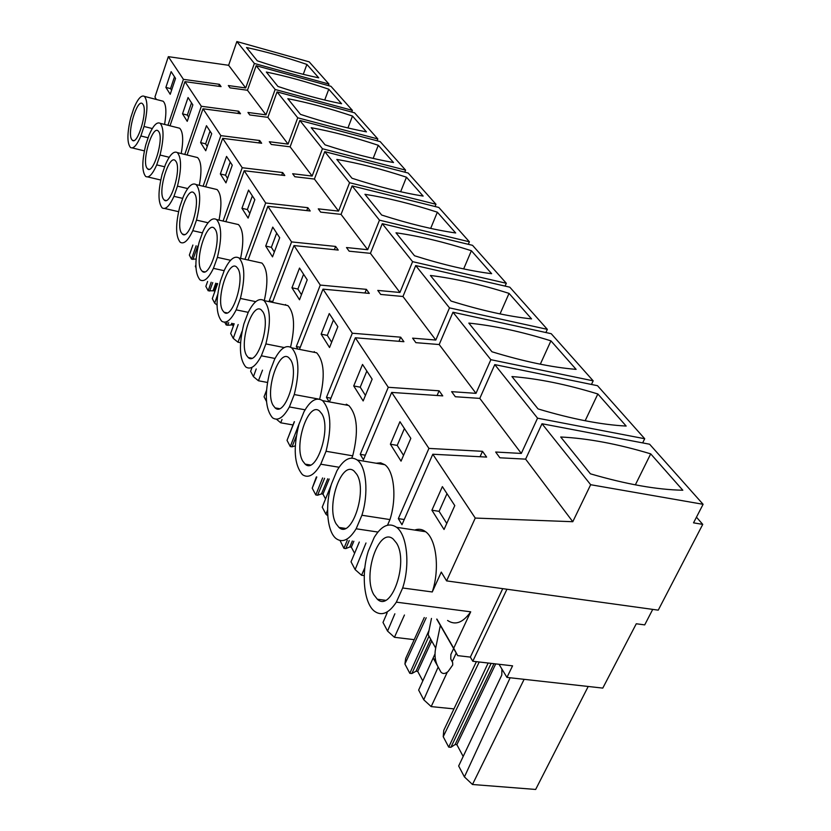 <?xml version="1.0" encoding="UTF-8"?>
<svg xmlns="http://www.w3.org/2000/svg" width="831" height="831" viewBox="0 0 831 831"><rect width="100%" height="100%" fill="white"/><g stroke="black" fill="none" stroke-linecap="round" stroke-linejoin="round"><path stroke-width="1.25" d="M652.73 609.393L644.711 624.891L636.276 623.769L602.787 688.099L506.952 677.41L512.571 665.839L472.787 661.258L470.356 657.103L457.704 655.628L436.711 619.095M414.69 530.064C418.575 528.62 422.221 529.17 425.628 531.726C436.42 539.194 439.952 569.142 432.265 591.963L441.282 572.092L446.59 580.89L475.259 518.066L572.788 521.712L590.664 484.712L703.099 504.303L693.532 522.844L702.746 524.382L696.451 517.173M702.746 524.382L658.245 610.151L446.59 580.89M506.931 589.241L472.787 661.258M572.788 521.712L525.618 459.148L499.867 457.788L495.671 452.033L521.307 453.435L479.799 398.392L455.326 396.73L451.628 391.661L475.997 393.343L439.194 344.543L415.884 342.663L412.602 338.155L435.808 340.045L402.962 296.49L380.712 294.444L377.773 290.414L399.929 292.47L370.429 253.341L349.145 251.18L346.496 247.545L367.697 249.716L341.053 214.388L320.673 212.134L318.273 208.851L338.581 211.105L314.398 179.049L294.839 176.733L292.657 173.741L312.144 176.058L290.112 146.827L271.301 144.469L269.317 141.737L288.056 144.106L267.873 117.348L249.778 114.958L247.95 112.455L265.993 114.844L247.451 90.257L230.01 87.857L228.328 85.551L245.716 87.961L254.359 63.468L328.962 84.066L328.39 85.603M247.451 90.257L256.145 65.691L330.967 86.32L352.375 110.367L351.742 112.05M265.993 114.844L275.134 89.478L352.375 110.367M267.873 117.348L277.066 91.898L354.557 112.808L377.825 138.943L377.108 140.792M288.056 144.106L297.737 117.805L377.825 138.943M290.112 146.827L299.846 120.443L380.193 141.613L405.58 170.116L404.77 172.162M312.144 176.058L322.449 148.749L405.58 170.116M314.398 179.049L324.765 151.647L408.166 173.035L435.974 204.26L435.039 206.514M338.581 211.105L349.571 182.716L435.974 204.26M341.053 214.388L352.105 185.905L438.81 207.449L469.39 241.8L468.331 244.314M367.697 249.716L379.466 220.163L469.39 241.8M370.429 253.341L382.27 223.684L472.527 245.322L506.318 283.278L505.092 286.093M399.929 292.47L412.591 261.651L506.318 283.278M402.962 296.49L415.708 265.567L509.798 287.183L547.338 329.356L545.894 332.535M435.808 340.045L449.488 307.875L547.338 329.356M439.194 344.543L452.978 312.238L551.213 333.698L593.168 380.827L591.464 384.462M475.997 393.343L490.851 359.688L593.168 380.827M479.799 398.392L494.777 364.601L597.51 385.698L644.711 438.726L642.654 442.902M521.307 453.435L537.553 418.18L644.711 438.726M525.618 459.148L541.999 423.748L649.613 444.221L703.099 504.303M156.384 99.481L154.93 97.061L168.34 56.664L228.629 65.296L236.866 41.55L309.205 61.868L328.962 84.066M502.724 588.66L470.356 657.103M506.952 677.41L499.016 664.281M479.217 661.995L443.224 736.692L443.764 730.324L476.381 661.673M456.24 653.083L452.23 661.642M447.255 672.279L431.175 706.599L453.955 708.885M424.277 617.516L405.663 658.464L404.915 664.021L409.808 673.307L411.864 673.536L429.004 636.151M404.448 615.013L394.445 637.294L414.212 639.662M364.861 567.583L361.547 575.249L364.258 575.623M316.372 476.921L312.217 488.171L315.801 494.954L317.598 495.234L324.578 478.261M294.278 421.67L287.027 440.368L290.279 446.538L292.003 446.829L296.303 436.078M282.01 419.489L280.712 422.792L292.979 424.953M262.503 370.159L258.431 380.764L267.426 382.447M242.101 331.257L237.998 342.216L240.554 342.725M254.359 63.468L236.866 41.55M257.257 60.798C279.569 68.298 300.064 73.98 318.74 77.834L306.899 64.423C285.729 57.235 265.619 51.605 246.547 47.523L257.257 60.798M245.716 87.961L228.629 65.296M168.34 56.664L183.422 79.34L219.415 84.315L221.067 86.621L184.96 81.646L170.033 125.803M475.259 518.066L432.795 454.235L486.623 457.081L482.499 451.316L428.921 448.408L391.681 392.419L442.757 395.878L439.111 390.799L388.264 387.288L355.336 337.781L403.918 341.697L400.677 337.178L352.313 333.231L322.989 289.146L369.296 293.395L366.398 289.354L320.278 285.075L293.997 245.571L338.227 250.069L335.62 246.433L291.567 241.914L267.873 206.296L310.212 210.981L307.854 207.688L265.671 202.993L244.21 170.729L284.804 175.538L282.665 172.547L242.216 167.727L222.687 138.362L261.661 143.254L259.708 140.522L220.859 135.63L203.003 108.788L240.502 113.733L238.705 111.229L201.341 106.275L184.96 81.646M275.134 89.478L256.145 65.691M328.775 89.197L341.603 103.73C322.345 99.949 301.134 94.183 277.949 86.455L266.335 72.048C286.009 76.078 306.816 81.802 328.775 89.197L324.724 100.032M297.737 117.805L277.066 91.898M352.489 116.06C329.689 108.435 308.124 102.639 287.817 98.681L300.458 114.356C324.589 122.344 346.579 128.171 366.429 131.859L352.489 116.06L347.95 127.953M322.449 148.749L299.846 120.443M378.292 145.29C354.577 137.427 332.213 131.558 311.22 127.704L325.046 144.833C350.194 153.081 373.015 158.97 393.51 162.523L378.292 145.29L373.161 158.409M349.571 182.716L324.765 151.647M406.463 177.2C381.761 169.088 358.545 163.167 336.825 159.438L351.991 178.25C378.261 186.757 401.975 192.709 423.135 196.085L406.463 177.2L400.635 191.743M379.466 220.163L352.105 185.905M437.355 212.196C411.574 203.813 387.443 197.851 364.944 194.309L381.668 215.042C409.164 223.84 433.834 229.823 455.689 232.971L437.355 212.196L430.676 228.411M412.591 261.651L382.27 223.684M471.385 250.733C444.429 242.07 419.302 236.087 395.992 232.794L414.513 255.751C443.339 264.86 469.058 270.844 491.651 273.69L471.385 250.733L463.667 268.912M449.488 307.875L415.708 265.567M509.039 293.385C480.796 284.431 454.599 278.458 430.416 275.476L451.056 301.061C481.357 310.482 508.188 316.434 531.56 318.896L509.039 293.385L500.033 313.91M490.851 359.688L452.978 312.238M550.932 340.845C521.286 331.579 493.915 325.669 468.829 323.093L491.962 351.773C523.883 361.527 551.94 367.395 576.112 369.369L550.932 340.845L540.316 364.186M537.553 418.18L494.777 364.601M597.842 393.977C566.638 384.4 538.01 378.583 511.948 376.557L538.052 408.925C571.79 419.011 601.166 424.734 626.169 426.064L597.842 393.977L585.159 420.746M590.664 484.712L541.999 423.748M590.405 473.815L560.707 437.002C587.777 438.332 617.776 443.951 650.704 453.861L682.812 490.228C656.968 489.729 626.159 484.255 590.405 473.815M177.616 127.725L179.662 128.234C183.059 131.724 183.578 140.159 181.22 153.558M195.192 156.986L197.57 157.578C201.393 161.546 201.975 170.791 199.305 185.323M214.315 188.897L217.099 189.561C221.43 194.122 222.064 204.301 219.02 220.111M235.173 223.819L238.466 224.578C243.4 229.855 244.106 241.115 240.585 258.368M258.026 262.212L261.952 263.074C267.624 269.234 268.403 281.751 264.289 300.635M283.163 304.603L287.879 305.59C294.392 312.747 295.285 326.583 290.559 347.129M310.929 351.658L316.653 352.791C324.235 361.246 325.233 376.713 319.655 399.202M341.738 404.188L348.771 405.497C357.403 415.022 358.712 431.798 352.708 455.824L351.773 458.058M376.121 463.231L380.64 462.825L384.836 464.706C394.226 471.146 396.938 498.205 389.957 519.572L361.901 515.251C368.85 493.697 366.388 466.461 357.278 460.031C350.505 455.606 343.733 459.169 336.95 470.741L331.527 483.86C324.859 504.895 326.967 531.767 336.181 538.644C342.621 543.162 349.269 539.88 356.146 528.786L377.918 532.048M387.526 525.192L389.957 519.572M432.795 454.235L401.965 524.735L398.34 518.617L404.24 519.52M428.921 448.408L398.34 518.617M391.681 392.419L363.438 459.74L360.239 454.339L365.339 455.211M388.264 387.288L360.239 454.339M355.336 337.781L329.419 401.913M352.313 333.231L326.469 397.363L329.128 401.861M322.989 289.146L299.44 349.373M320.278 285.075L296.324 346.517L297.83 349.062M293.997 245.571L272.454 302.349M291.567 241.914L269.265 300.853L269.815 301.798M267.873 206.296L248.054 260.01M265.671 202.993L244.937 259.324M244.21 170.729L225.876 221.69M242.216 167.727L223.072 221.046M222.687 138.362L205.631 186.83M220.859 135.63L203.096 186.227M203.003 108.788L187.089 155.002M201.341 106.275L184.783 154.431M183.422 79.34L167.924 125.273M161.411 100.78L163.167 101.237C166.2 104.311 166.678 112.04 164.58 124.432M442.383 486.623L431.912 510.213L444.045 529.492L454.786 505.601L442.383 486.623M299.524 268.06L291.961 287.786L299.503 299.773L307.21 279.818L299.524 268.06M226.551 156.425L220.34 173.949L225.959 182.872L232.264 165.172L226.551 156.425M248.552 190.081L241.946 208.29L248.116 218.086L254.837 199.689L248.552 190.081M265.712 246.059L272.516 256.862L279.694 237.718L272.755 227.112L265.712 246.059L271.363 247.326L274.334 252.001M211.697 133.698L206.462 125.699L200.614 142.589L205.745 150.754L211.697 133.698M321.14 334.145L329.543 347.514L337.843 326.687L329.263 313.567L321.14 334.145L327.321 335.412L331.652 342.216M410.826 438.353L399.95 421.701L390.383 444.201L401.041 461.143L410.826 438.353M188.066 97.539L182.519 113.837L187.235 121.336L192.854 104.883L188.066 97.539M171.134 71.643L165.878 87.39L170.22 94.298L175.549 78.405L171.134 71.643M372.143 379.175L362.524 364.445L353.726 385.948L363.157 400.937L372.143 379.175M432.265 591.963L402.661 587.984L396.345 602.153C388.918 613.351 381.616 616.373 374.438 611.211C363.822 603.192 361.049 573.483 368.341 551.046L374.262 537.325C381.585 525.566 389.022 522.232 396.595 527.311C407.065 534.78 410.306 564.955 402.661 587.984M457.704 655.628L453.695 648.232L470.699 611.813L396.345 602.153M133.822 108.269L130.789 117.555C127.091 133.033 126.977 143.005 130.446 147.482C133.407 149.144 136.886 145.3 140.875 135.972L144.023 126.478C147.762 110.783 147.887 100.759 144.397 96.375C141.322 94.807 137.801 98.775 133.822 108.269M453.695 648.232L436.971 619.126M453.633 648.533L450.869 654.454L450.776 658.993L452.677 662.671L452.718 664.997L448.117 671.49C445.333 673.879 442.965 674.118 441.022 672.206L438.134 667.002C435.122 661.445 434.301 655.14 435.683 648.076L440.347 625.421M488.15 663.024L448.719 747.121L443.224 736.692M510.141 677.764L464.425 776.912L458.66 765.985L501.789 675.073L501.914 669.08M524.122 679.322L472.475 784.495L464.425 776.912M588.213 686.479L535.663 789.45L472.475 784.495M495.733 663.896L456.884 744.69L463.179 756.47M456.884 744.69L455.128 744.534L450.88 747.318L491.131 663.367M448.719 747.121L450.88 747.318M435.558 659.928L433.491 658.588L437.792 666.358M435.683 648.076L428.173 634.676L431.466 618.43M470.699 611.813C463.002 622.731 455.295 625.608 447.577 620.466M431.175 706.599L423.748 699.764L418.647 690.073L435.029 653.872M438.166 667.044L423.748 699.764M431.705 640.971L417.713 671.396L422.792 680.901M417.713 671.396L416.04 671.209L411.864 673.536M426.189 617.765L404.915 664.021M394.445 637.294L387.558 631.093L382.998 622.44L387.173 612.821M394.87 613.797L387.558 631.093M386.353 612.717L386.83 613.61M361.547 575.249L355.138 569.599L351.035 561.818L359.304 542.02M365.983 542.996L355.138 569.599M353.871 541.23L351.336 547.182L349.799 546.964L345.81 548.595L343.93 548.325L340.056 540.524M351.336 547.182L354.598 553.29M327.757 515.771L325.929 514.181L322.231 507.159L331.226 484.857M327.57 510.026L325.929 514.181M329.19 479.009L322.968 494.113L325.544 498.932M322.968 494.113L321.493 493.874L317.598 495.234M316.808 476.994L312.217 488.171M295.265 445.852L292.003 446.829M294.444 421.701L287.027 440.368M280.712 422.792L276.432 419.208M266.491 401.425L264.05 396.782L266.481 390.466M258.431 380.764L253.434 376.651L250.619 371.312L251.803 368.112M256.218 368.954L253.434 376.651M237.998 342.216L233.262 338.383L230.675 333.48L234.197 323.747M238.165 324.547L233.262 338.383M233.023 323.508L232.524 324.869L227.736 325.264L226.177 324.952L224.744 322.21M232.524 324.869L233.282 326.292M217.036 305.029L214.699 303.159L212.31 298.641L217.639 283.6M217.649 294.631L214.699 303.159M216.995 283.464L214.315 290.808L208.166 290.767L205.849 286.373L207.605 281.47M214.315 290.808L214.782 291.671M196.095 259.075L191.504 259.147L189.354 255.086L192.885 245.052M195.95 267.582L195.347 266.439L195.867 264.944M191.504 259.147L196.116 245.758M303.273 74.333L306.899 64.423M218.73 86.299L219.415 84.315M237.936 113.39L238.705 111.229M258.846 142.901L259.708 140.522M281.688 175.175L282.665 172.547M306.753 210.596L307.854 207.688M269.265 300.853L272.745 301.591M334.353 249.674L335.62 246.433M296.324 346.517L300.251 347.296M364.934 293L366.398 289.354M326.469 397.363L330.925 398.194M398.963 341.302L400.677 337.178M347.4 404.635L347.161 405.196M437.085 395.494L439.111 390.799M480.058 456.738L482.499 451.316M635.351 484.857L650.704 453.861M148.136 137.78L140.875 135.972M152.291 128.545L144.023 126.478M156.716 164.881C152.52 174.417 148.832 178.26 145.643 176.432C141.852 171.581 141.893 161.069 145.768 144.895L148.967 135.297C153.143 125.574 156.882 121.575 160.196 123.32C164.019 128.057 163.967 138.632 160.04 155.044L156.716 164.881L164.673 166.792M169.212 157.277L160.04 155.044M173.949 196.334C169.534 206.067 165.608 209.931 162.17 207.906C157.994 202.629 157.952 191.514 162.035 174.572L165.411 164.631C169.804 154.68 173.783 150.671 177.356 152.603C181.563 157.755 181.605 168.942 177.46 186.144L173.949 196.334L182.706 198.38M187.723 188.564L177.46 186.144M192.782 230.686C188.118 240.637 183.921 244.491 180.213 242.247C175.59 236.471 175.445 224.692 179.745 206.909L183.329 196.604C187.951 186.414 192.21 182.405 196.074 184.555C200.728 190.185 200.873 202.037 196.5 220.111L192.782 230.686L202.463 232.867M208.072 222.76L196.5 220.111M213.422 268.361C208.488 278.52 204 282.353 199.97 279.85C194.849 273.513 194.568 260.986 199.128 242.268L202.92 231.569C207.823 221.15 212.372 217.14 216.569 219.55C221.742 225.731 222.012 238.341 217.39 257.381L213.422 268.361L224.193 270.688M230.603 260.28L217.39 257.381M236.17 309.859C230.925 320.226 226.115 324.017 221.721 321.223C216.008 314.222 215.561 300.843 220.402 281.096L224.453 269.982C229.636 259.324 234.529 255.346 239.11 258.036C244.885 264.86 245.311 278.323 240.398 298.443L236.17 309.859L248.22 312.342L243.878 323.934C238.726 344.844 239.359 359.189 245.789 366.97C250.578 370.096 255.771 366.378 261.35 355.803L275.04 358.462M255.74 301.653L240.398 298.443M284.181 347.545L265.878 343.92C271.114 322.594 270.49 308.145 264.019 300.583C258.992 297.55 253.725 301.476 248.209 312.373M265.878 343.92L261.35 355.803M289.375 406.941C283.413 417.713 277.803 421.327 272.537 417.816C265.276 409.101 264.403 393.645 269.919 371.436L274.552 359.397C280.442 348.272 286.155 344.418 291.671 347.836C298.994 356.302 299.856 371.873 294.257 394.548L289.375 406.941L305.091 409.797M318.408 399.025L294.257 394.548M320.756 464.207C314.367 475.155 308.28 478.635 302.463 474.657C294.195 464.83 293.021 448.086 298.942 424.412L303.949 411.854C310.254 400.5 316.455 396.761 322.563 400.646C330.894 410.182 332.057 427.061 326.043 451.275L320.756 464.207L339.079 467.261M352.708 455.824L326.043 451.275M361.901 515.251L356.146 528.786M346.288 404.178L346.87 405.144M314.253 351.606L314.741 352.417M285.563 304.53L285.968 305.185M431.912 510.213L439.1 511.345L446.777 523.426M446.985 493.666L439.1 511.345M291.961 287.786L297.882 289.063L301.466 294.704M303.575 274.261L297.882 289.063M220.34 173.949L225.554 175.216L227.559 178.374M230.229 162.055L225.554 175.216M241.946 208.29L247.368 209.557L249.819 213.411M252.354 195.898L247.368 209.557M276.681 233.116L271.363 247.326M200.614 142.589L205.621 143.846L207.262 146.422M210.035 131.163L205.621 143.846M333.449 319.966L327.321 335.412M390.383 444.201L397.208 445.406L403.523 455.357M404.406 428.526L397.208 445.406M182.519 113.837L187.349 115.083L188.668 117.15M191.525 102.836L187.349 115.083M165.878 87.39L170.532 88.616L171.581 90.257M174.5 76.784L170.532 88.616M353.726 385.948L360.218 387.184L365.443 395.411M366.845 371.052L360.218 387.184M396.48 543.017C408.904 562.026 391.422 612.821 377.367 599.234L373.836 594.736C362.181 575.135 379.019 526.262 393.24 539.09L396.48 543.017M143.067 104.457C147.835 111.271 137.541 145.508 132.358 140.262L131.589 139.296C127.05 132.171 137.115 98.65 142.371 103.626L143.067 104.457M493.957 663.699L455.128 744.534M409.808 673.307L429.056 630.345M430.728 639.226L416.04 671.209M343.93 548.325L347.265 540.264M352.334 541.002L349.799 546.964M345.81 548.595L349.228 540.545M315.801 494.954L322.615 477.939M327.715 478.77L321.493 493.874M290.279 446.538L299.575 422.615M226.177 324.952L227.123 322.314M231.766 323.259L231.257 324.62M227.736 325.264L228.702 322.636M208.166 290.767L211.167 282.228M215.769 283.205L213.1 290.559M209.661 291.079L212.746 282.561M192.948 259.469L197.685 246.111M158.866 131.797C164.008 139.203 153.257 174.583 147.638 168.922L146.775 167.831C141.862 160.092 152.374 125.491 158.077 130.841L158.866 131.797M176.037 161.515C181.615 169.597 170.355 206.202 164.258 200.084L163.26 198.838C157.952 190.403 168.932 154.649 175.144 160.435L176.037 161.515M194.786 193.955C200.853 202.806 189.042 240.72 182.384 234.072L181.251 232.659C175.486 223.425 186.985 186.435 193.758 192.719L194.786 193.955M215.322 229.501C221.939 239.224 209.547 278.551 202.234 271.311L200.936 269.68C194.651 259.552 206.722 221.233 214.138 228.078L215.322 229.501M237.926 268.621C245.176 279.351 232.129 320.195 224.09 312.269L222.583 310.379C215.707 299.212 228.39 259.48 236.555 266.969L237.926 268.621M262.928 311.874C270.906 323.768 257.143 366.274 248.251 357.548L246.506 355.346C238.944 342.985 252.302 301.705 261.318 309.953L262.928 311.874M290.715 359.968C299.555 373.223 284.991 417.526 275.113 407.876L273.056 405.268C264.715 391.526 278.811 348.594 288.835 357.714L290.715 359.968M321.794 413.765C331.631 428.609 316.206 474.875 305.154 464.134L302.723 461.039C293.457 445.665 308.374 400.926 319.561 411.075L321.794 413.765M356.79 474.324C367.801 491.069 351.399 539.475 338.986 527.446L336.067 523.738C325.71 506.432 341.541 459.73 354.11 471.094L356.79 474.324M380.39 463.958L380.878 462.867M179.662 128.234L160.196 123.32M197.57 157.578L177.356 152.603M217.099 189.561L196.074 184.555M238.466 224.578L216.569 219.55M261.952 263.074L239.11 258.036M287.879 305.59L264.019 300.583M316.653 352.791L291.671 347.836M348.771 405.497L322.563 400.646M384.836 464.706L357.278 460.031M425.628 531.726L396.595 527.311M163.167 101.237L144.397 96.375M144.365 150.878L132.243 147.918M433.543 658.671L437.75 666.285M178.572 211.676L164.6 208.467M160.726 180.015L147.731 176.93M377.367 599.234L385.418 600.283M132.358 140.262L133.635 140.574M147.638 168.922L149.113 169.275M164.258 200.084L165.971 200.479M182.373 234.082L184.399 234.529M202.234 271.311L204.634 271.82M224.09 312.269L226.946 312.861M248.251 357.548L251.7 358.213M275.113 407.876L279.309 408.634M305.154 464.134L310.316 464.986M338.986 527.446L345.395 528.402"/></g></svg>
